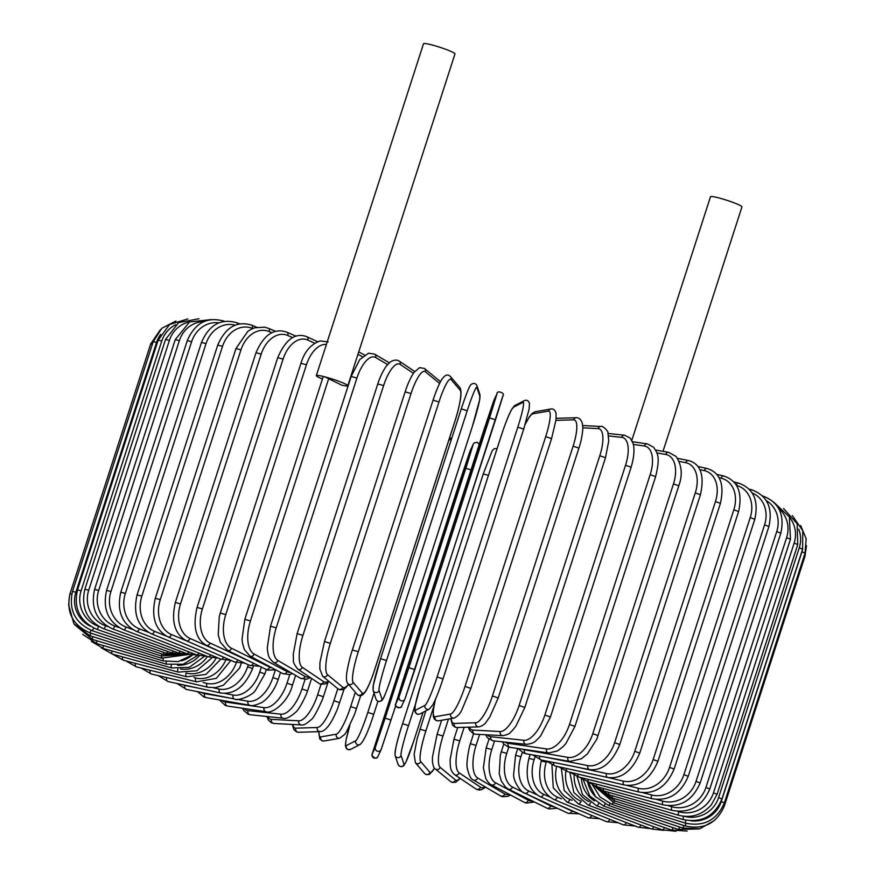 <?xml version="1.0" encoding="UTF-8"?>
<svg xmlns="http://www.w3.org/2000/svg" width="875" height="875" viewBox="0 0 875 875"><rect width="100%" height="100%" fill="white"/><g stroke="black" fill="none" stroke-linecap="round" stroke-linejoin="round"><path stroke-width="1.31" d="M662.998 451.358L741.956 206.894A16.527 1.663 -162.1 0 0 718.988 197.958A16.527 1.663 -162.1 0 0 710.5 196.733L631.805 440.377M347.791 385.777A16.527 1.663 -162.1 0 0 324.822 376.83L341.808 385.175A16.527 1.663 -162.1 0 0 347.791 385.777L454.978 53.911A16.527 1.663 -162.1 0 0 432.009 44.964A16.527 1.663 -162.1 0 0 423.522 43.75L316.334 375.616A16.527 1.663 -162.1 0 0 322.438 378.995M328.825 378.252L250.436 620.944L244.825 619.303L323.214 376.6L324.822 376.83A16.527 1.663 -162.1 0 0 316.334 375.616M220.784 659.159L205.898 674.45L186.67 676.791L123.408 660.22A3.117 1.52 -75.3 0 1 122.708 656.917M186.244 673.083A28.066 24.358 -61.9 0 0 215.983 658.284M186.67 676.791A3.117 1.52 -75.3 0 1 186.08 673.083M125.913 660.877L136.402 666.859A3.117 1.75 -76 0 1 135.461 663.37M193.966 677.589L195.727 678.027A28.066 23.078 -63.7 0 0 225.586 660.428M136.402 666.859L196.558 681.844A3.117 1.75 -76 0 1 195.727 678.027M141.159 668.041L151.298 673.98A3.117 1.969 -76.8 0 1 150.161 670.283M203.066 682.511L206.817 683.386A28.066 21.623 -65.1 0 0 236.338 662.648M151.298 673.98L207.911 687.258A3.117 1.969 -76.8 0 1 206.817 683.386M207.911 687.258L215.458 687.63L223.409 685.234L239.673 668.008L241.216 663.403M158.255 675.609L168.022 681.516A3.117 2.166 -77.7 0 1 166.677 677.589L166.928 677.644M166.053 677.436A28.066 19.994 -66.2 0 0 166.677 677.589M213.434 687.794L219.297 689.073A28.066 19.994 -66.2 0 0 247.614 666.805L248.27 664.748M168.022 681.516L220.631 693A3.117 2.166 -77.7 0 1 219.297 689.073M220.631 693C234.325 694.695 244.967 686.58 252.58 668.642L247.614 666.805M177.089 683.495L186.419 689.423A3.117 2.352 -78.8 0 1 184.833 685.442L198.22 688.111M182.262 684.622A28.066 18.222 -67.2 0 0 184.833 685.442M224.897 693.416L233.067 695.034A28.066 18.222 -67.2 0 0 259.733 672.066L261.341 667.089M186.419 689.423L234.642 699.016A3.117 2.352 -78.8 0 1 233.067 695.034M234.642 699.016C236.436 701.367 252.044 696.259 255.609 690.145L264.884 673.947L259.733 672.066M197.509 691.633L203.853 696.938L206.358 697.638A3.117 2.516 -80 0 1 204.542 693.612L229.556 698.009M201.228 692.377A28.066 16.308 -68 0 0 204.542 693.612M236.928 699.3L248.019 701.247A28.066 16.308 -68 0 0 272.902 677.534L275.384 669.834M206.358 697.638L249.834 705.272A3.117 2.516 -80 0 1 248.019 701.247M249.834 705.272C251.727 706.223 255.555 705.37 261.33 702.712C264.195 701.586 273.394 693.798 278.217 679.448L272.902 677.534M219.384 699.923L225.334 705.469L227.697 706.103A3.117 2.669 -81.7 0 1 225.652 702.034L264.042 707.645A28.066 14.273 -68.7 0 0 287.011 683.178L289.811 674.538M221.955 700.383A28.066 14.273 -68.7 0 0 225.652 702.034M227.697 706.103L266.087 711.703A3.117 2.669 -81.7 0 1 264.042 707.645M266.087 711.703C271.469 714.438 287.984 702.723 292.48 685.114L287.011 683.178M242.572 708.269L243.731 710.5L248.27 714.262L250.294 714.733A3.117 2.8 -83.9 0 1 247.997 710.642L281.006 714.186A28.066 12.13 -69.3 0 0 301.962 688.942L305.036 679.448M244.223 708.509A28.066 12.13 -69.3 0 0 247.997 710.642M250.294 714.733L283.303 718.277A3.117 2.8 -83.9 0 1 281.006 714.186M283.303 718.277C285.764 719.184 289.756 717.27 295.291 712.567C298.025 710.598 301.766 704.364 306.534 693.864L307.562 690.9L301.962 688.942M266.919 716.527L268.308 719.906L271.206 722.717L273.995 723.483A3.117 2.898 -87 0 1 271.414 719.37L298.791 720.825A28.066 9.887 -69.9 0 0 317.647 694.794L321.027 684.327M267.87 716.625A28.066 9.887 -69.9 0 0 271.414 719.37M273.995 723.483L301.372 724.938A3.117 2.898 -87 0 1 298.791 720.825M301.372 724.938C303.341 725.572 306.491 723.898 310.833 719.917C312.955 718.922 316.805 712.152 322.383 699.584L323.356 696.762L317.647 694.794M292.337 724.456L293.923 729.717L296.691 731.959L298.648 732.266A3.117 2.986 -91.7 0 1 295.728 728.153L317.264 727.508A28.066 7.569 -70.5 0 0 333.922 700.689L337.794 688.702M292.786 724.489A28.066 7.569 -70.5 0 0 295.728 728.153M298.648 732.266L320.184 731.62A3.117 2.986 -91.7 0 1 317.264 727.508M339.588 702.691L333.922 700.689M318.828 731.664L319.703 738.795L322.066 740.83L324.177 740.983A3.117 3.052 -100 0 1 320.742 736.914L336.284 734.169A28.066 5.206 -71 0 0 350.689 706.573L355.305 692.267M318.981 731.664A28.066 5.206 -71 0 0 320.742 736.914M324.177 740.983L339.719 738.238A3.117 3.052 -100 0 1 336.284 734.169M356.486 708.564L350.689 706.573M349.792 725.681L346.117 739.736L345.406 745.784L346.314 748.464L347.9 749.591L350.634 749.361A3.117 3.084 -117.1 0 1 346.27 745.598L355.688 740.786A28.066 2.789 -71.5 0 0 367.806 712.403L374.03 693.153M349.836 725.583A28.066 2.789 -71.5 0 0 346.27 745.598M451.566 438.867L448.787 440.289M373.691 714.372L377.912 701.367L373.713 714.317L367.806 712.403M350.634 749.361L360.052 744.548A3.117 3.084 -117.1 0 1 355.688 740.786M469.973 451.216A3.117 3.106 25.2 0 1 470.116 450.855L372.127 754.141L375.353 747.294L385.142 718.145L465.828 468.366L473.2 444.358L469.973 451.216L460.173 480.364L371.886 755.344C374.85 758.669 376.863 759.03 377.912 756.438A3.117 3.106 -154.8 0 1 373.953 757.991A3.117 3.106 -154.8 0 1 372.127 754.141M375.353 747.294A3.117 3.106 -154.8 0 0 377.18 751.133A3.117 3.106 -154.8 0 0 381.139 749.58L395.752 705.611L381.281 749.219M391.081 720.07L385.142 718.145M471.034 469.82L465.828 468.366M479.248 444.38L477.214 442.236L473.998 443.023L473.342 443.997A3.117 3.106 25.2 0 0 473.2 444.358M415.483 704.036L408.505 725.616A28.066 2.078 107.5 0 0 401.045 755.497L404.042 764.345A3.117 3.095 161.3 0 1 398.114 764.411C399.492 766.762 401.308 767.244 403.572 765.844L405.858 762.311L413.744 741.114L423.03 712.337M404.042 764.345A28.066 2.078 107.5 0 0 413.744 741.092M402.587 723.702L483.252 473.966L402.577 723.745A28.066 2.078 -72.5 0 0 395.117 753.637M401.045 755.497A3.117 3.095 161.3 0 1 395.128 755.562L398.114 764.411M408.505 725.616L402.577 723.723C397.25 739.823 394.767 750.444 395.128 755.562M488.447 475.387L483.252 473.933L492.22 450.712L494.419 448.58L497.088 448.613M433.934 705.961L425.852 730.964A28.066 4.495 107 0 0 420.722 761.567L429.898 772.33A28.066 4.495 107 0 0 434.459 768.108M429.898 772.33A3.117 3.062 139.5 0 1 424.583 773.456L426.42 774.681L429.57 774.342L434.536 768.195M420.722 761.567A3.117 3.062 139.5 0 1 415.395 762.694L424.583 773.456M425.852 730.964L419.967 729.159M448.481 719.053L442.98 736.072A28.066 6.88 106.4 0 0 440.136 767.364L455.448 779.964A28.066 6.88 106.4 0 0 459.966 778.247M455.448 779.964A3.117 3.008 129.5 0 1 450.57 781.517L452.277 782.436L455.809 782.206L460.25 778.444M440.136 767.364A3.117 3.008 129.5 0 1 435.258 768.917L450.57 781.517M442.98 736.072L437.117 734.256L432.436 757.17L432.458 761.655C433.103 766.128 434.044 768.545 435.258 768.917M464.155 727.311L459.758 740.906A28.066 9.209 105.9 0 0 459.178 772.855L480.484 787.194A28.066 9.209 105.9 0 0 484.991 786.778M480.484 787.194A3.117 2.931 123.9 0 1 475.913 788.977L478.866 790.027L481.37 789.753L485.669 787.172M459.178 772.855A3.117 2.931 123.9 0 1 454.595 774.638L475.913 788.977M459.758 740.906L453.961 739.134L450.1 759.828L450.319 765.559C450.548 769.453 451.981 772.483 454.595 774.638M479.62 734.42L476.066 745.423A28.066 11.473 105.3 0 0 477.663 777.984L504.831 793.964A28.066 11.473 105.3 0 0 509.206 794.292M504.831 793.964A3.117 2.833 120.5 0 1 500.5 795.9L502.403 796.709L507.883 796.338L510.475 794.97M477.663 777.984A3.117 2.833 120.5 0 1 473.342 779.931L500.5 795.9M476.066 745.423L470.356 743.717L469.448 746.736C467.075 758.242 466.408 765.625 467.458 768.906C469.087 775.677 471.045 779.352 473.342 779.931M494.55 740.983L491.772 749.602A28.066 13.65 104.7 0 0 495.48 782.731L528.281 800.22A28.066 13.65 104.7 0 0 532.372 800.953M491.772 749.602L486.161 747.95L488.994 739.178M495.48 782.731A3.117 2.702 118.1 0 1 491.378 784.788C489.825 784.416 487.933 782.228 485.691 778.247L483.383 767.856L486.161 747.95M528.281 800.22A3.117 2.702 118.1 0 1 524.18 802.277L491.378 784.788M525.175 793.319L550.67 805.908A28.066 15.717 104 0 0 554.28 806.827M550.67 805.908A3.117 2.559 116.3 0 1 546.788 808.084L549.183 808.959L557.375 808.259M508.791 747.075L506.745 753.397A28.066 15.717 104 0 0 512.487 787.041L524.016 792.739M512.487 787.041A3.117 2.559 116.3 0 1 508.594 789.217L546.788 808.084M506.745 753.397L501.277 751.822L500.325 755.125L499.22 773.697L501.277 780.959L505.531 787.106L508.594 789.217M556.117 803.698L571.834 810.994A28.066 17.675 103.2 0 0 574.689 811.891M571.834 810.994A3.117 2.406 114.9 0 1 568.159 813.269L579.097 813.827M522.309 752.402L520.898 756.787A28.066 17.675 103.2 0 0 528.544 790.902L536.78 794.719M528.544 790.902A3.117 2.406 114.9 0 1 524.869 793.177L568.159 813.269M520.898 756.787L515.572 755.278L513.614 774.659C513.363 782.228 522.178 793.68 524.869 793.177M587.628 813.695L591.598 815.434A28.066 19.491 102.3 0 0 593.141 816.014M591.598 815.434A3.117 2.22 113.8 0 1 588.142 817.819L599.419 818.661M534.953 757.105L534.1 759.752A28.066 19.491 102.3 0 0 543.539 794.259L549.631 796.95M543.539 794.259A3.117 2.22 113.8 0 1 540.094 796.633L588.142 817.819M534.1 759.752L528.948 758.308C524.595 777.35 528.314 790.125 540.094 796.633M609.766 819.339A3.117 2.023 112.8 0 1 606.594 821.68L618.198 822.752M546.569 761.316L546.263 762.245A28.066 21.153 101.2 0 0 557.353 797.103L561.477 798.842M557.353 797.103A3.117 2.023 112.8 0 1 554.137 799.586L606.594 821.68M546.263 762.245L541.286 760.889C537.031 779.811 541.308 792.706 554.137 799.586M626.248 822.555A3.117 1.816 112 0 1 623.361 824.841L635.283 826.077M556.697 766.336A28.066 22.662 100 0 0 569.887 799.422L572.119 800.319M569.887 799.422A3.117 1.816 112 0 1 566.902 801.992L623.361 824.841M640.927 825.005A3.117 1.586 111.3 0 1 638.334 827.269L650.541 828.625M565.863 771.159A28.066 23.997 98.3 0 0 581.033 801.172L581.427 801.325M581.033 801.172A3.117 1.586 111.3 0 1 578.298 803.841L638.334 827.269M653.691 826.678A3.117 1.345 110.7 0 1 651.394 828.953L663.961 830.386M574.142 775.239A28.066 25.156 96.1 0 0 589.137 801.686M590.592 802.736A3.117 1.345 110.7 0 1 588.252 805.12L651.394 828.953M664.453 827.575A3.117 1.094 110.1 0 1 662.452 829.872L675.981 831.25M581.405 778.761A28.066 26.119 93 0 0 594.508 800.866M598.598 803.698A3.117 1.094 110.1 0 1 596.663 805.831L662.452 829.872M673.127 827.684A3.117 0.842 109.5 0 1 671.398 830.036L687.17 831.064M587.661 781.933A28.066 26.873 88.3 0 0 596.148 797.344M605.041 803.983A3.117 0.842 109.5 0 1 603.477 805.952L671.398 830.036M679.634 827.006A3.117 0.58 109 0 1 678.191 829.423L699.038 828.964M609.886 803.6A3.117 0.58 109 0 1 608.65 805.492L678.191 829.423M683.933 825.552L682.773 828.056L699.814 828.789L714.591 820.345M613.091 802.561L612.139 804.453L682.773 828.056M686 823.32L685.114 825.934C703.708 830.025 716.778 823.386 724.314 806.017L723.406 805.47M804.191 555.745L804.989 556.227L724.314 806.017M614.6 800.866L613.922 802.845L685.114 825.934M724.369 802.889L721.273 801.566L801.948 551.786L805.044 553.109L724.369 802.889C716.822 820.269 703.763 826.995 685.18 823.08L685.836 820.236M691.108 820.837A28.066 27.847 -18.7 0 0 721.273 801.566M801.948 551.786A28.066 27.847 -18.7 0 0 802.703 548.975M614.403 798.591L613.988 800.669L685.18 823.08M721.941 798.995L718.594 797.584L799.269 547.805L802.616 549.216L721.941 798.995C714.394 816.386 701.411 823.222 682.981 819.514L683.452 816.266M684.556 816.375A28.066 27.562 -40.5 0 0 718.594 797.584M799.269 547.805A28.066 27.562 -40.5 0 0 798.744 529.233M612.489 795.769L612.325 797.956L682.981 819.514M717.073 794.347L713.464 792.87L794.15 543.08L797.748 544.567L717.073 794.347L711.386 804.781C702.286 814.92 691.338 818.409 678.541 815.259A3.117 0.766 106.4 0 1 678.792 811.737A28.066 27.059 -50.5 0 0 713.464 792.87M677.469 811.355L678.792 811.737M794.15 543.08A28.066 27.059 -50.5 0 0 789.6 517.464M608.869 792.411A3.117 0.766 106.4 0 0 608.945 794.719L678.541 815.259M709.789 788.998L705.939 787.434L786.614 537.655L790.475 539.208L709.789 788.998C702.231 806.466 689.598 813.575 671.891 810.348A3.117 1.028 105.9 0 1 671.858 806.75A28.066 26.359 -56.1 0 0 705.939 787.434M668.183 805.7L671.858 806.75M786.614 537.655A28.066 26.359 -56.1 0 0 778.684 508.517M603.564 788.539A3.117 1.028 105.9 0 0 603.892 790.989L671.891 810.348M700.153 782.961L696.052 781.342L776.737 531.562L780.828 533.181L700.153 782.961C692.584 800.494 680.225 807.778 663.075 804.825A3.117 1.28 105.3 0 1 662.769 801.15A28.066 25.463 -59.5 0 0 696.052 781.342M656.644 799.477L662.769 801.15M776.737 531.562A28.066 25.463 -59.5 0 0 766.227 500.588M596.63 784.175A3.117 1.28 105.3 0 0 597.198 786.789L663.075 804.825M750.291 490.427A3.117 1.52 -75.3 0 1 751.592 489.77C767.222 495.513 772.997 507.773 768.906 526.531L764.575 524.847A28.066 24.358 -61.9 0 0 752.183 492.975M768.906 526.531L688.231 776.311L683.9 774.627L764.575 524.847M642.895 792.706L651.591 794.981A28.066 24.358 -61.9 0 0 683.9 774.627M651.591 794.981A3.117 1.52 104.7 0 0 652.17 798.733C668.631 801.38 680.652 793.909 688.231 776.311M588.098 779.362A3.117 1.52 104.7 0 0 588.908 782.163L652.17 798.733M674.122 769.081L669.561 767.342L750.236 517.562L754.797 519.302L674.122 769.081C666.52 786.778 654.905 794.445 639.253 792.105A3.117 1.75 104 0 1 638.411 788.298A28.066 23.078 -63.7 0 0 669.561 767.342M626.927 785.433L638.411 788.298M750.236 517.562A28.066 23.078 -63.7 0 0 736.488 485.428M578.058 774.123A3.117 1.75 104 0 0 579.086 777.12L639.253 792.105M736.323 485.166A3.117 1.75 -76 0 1 738.598 483.131L733.841 481.939M657.913 761.338L653.144 759.544L733.83 509.764L738.598 511.558L657.913 761.338C650.311 779.144 639.144 787.03 624.433 785.006A3.117 1.969 103.2 0 1 623.339 781.134A28.066 21.623 -65.1 0 0 653.144 759.544M607.633 777.448L623.339 781.134M733.83 509.764A28.066 21.623 -65.1 0 0 721.175 478.209L719.064 477.706M566.573 768.491A3.117 1.969 103.2 0 0 567.82 771.728L624.433 785.006M721.175 478.209A3.117 1.969 -76.8 0 1 723.702 476.011L716.745 474.381M639.756 753.134L634.791 751.297L715.466 501.506L720.431 503.355L639.756 753.134C632.144 771.072 621.491 779.188 607.808 777.492A3.117 2.166 102.3 0 1 606.473 773.555A28.066 19.994 -66.2 0 0 634.791 751.297M576.198 766.948L606.473 773.555M715.466 501.506A28.066 19.994 -66.2 0 0 704.32 470.63L699.891 469.667M553.744 762.486A3.117 2.166 102.3 0 0 555.188 766.008L607.808 777.492M704.32 470.63A3.117 2.166 -77.7 0 1 706.978 468.464L697.911 466.484M619.773 744.527L614.622 742.645L695.297 492.866L700.448 494.747L619.773 744.527C612.161 762.628 602.077 770.984 589.531 769.606A3.117 2.352 101.2 0 1 587.945 765.625A28.066 18.222 -67.2 0 0 614.622 742.645M544.753 757.028L587.945 765.625M695.297 492.866A28.066 18.222 -67.2 0 0 685.792 462.7L679.098 461.366M539.689 756.142A3.117 2.352 101.2 0 0 541.297 760.014L589.531 769.606M685.792 462.7A3.117 2.352 -78.8 0 1 688.581 460.556L677.491 458.347M598.117 735.591L592.791 733.677L673.477 483.897L678.792 485.811L596.827 739.112L587.377 753.933L581.23 758.855L569.723 761.414A3.117 2.516 100 0 1 567.908 757.389A28.066 16.308 -68 0 0 592.791 733.677M522.375 749.164A28.066 16.308 -68 0 0 524.431 749.766L567.908 757.389M673.477 483.897A28.066 16.308 -68 0 0 665.755 454.464L656.841 452.9M524.431 749.766A3.117 2.516 100 0 0 526.247 753.78L569.723 761.414M665.755 454.464A3.117 2.516 -80 0 1 668.642 452.342L655.616 450.056M574.952 726.392L569.483 724.456L650.158 474.677L655.627 476.602L574.952 726.392L565.906 743.509L563.161 746.572L557.681 750.87L548.559 752.981A3.117 2.669 98.3 0 1 546.503 748.923A28.066 14.273 -68.7 0 0 569.483 724.456M505.017 742.098A28.066 14.273 -68.7 0 0 508.113 743.312L546.503 748.923M650.158 474.677A28.066 14.273 -68.7 0 0 644.35 445.998L633.281 444.38M508.113 743.312A3.117 2.669 98.3 0 0 510.169 747.37L548.559 752.981M644.35 445.998A3.117 2.669 -81.7 0 1 647.303 443.887L632.428 441.711M550.452 716.997L544.863 715.039L625.537 465.259L631.137 467.206L550.452 716.997L540.564 735.962L538.136 738.708C535.566 740.6 535.041 743.477 526.192 744.373A3.117 2.8 96.1 0 1 523.895 740.283A28.066 12.13 -69.3 0 0 544.863 715.039M487.298 734.825A28.066 12.13 -69.3 0 0 490.886 736.739L523.895 740.283M625.537 465.259A28.066 12.13 -69.3 0 0 621.742 437.358L608.552 435.936M490.886 736.739A3.117 2.8 96.1 0 0 493.183 740.83L526.192 744.373M621.742 437.358A3.117 2.8 -83.9 0 1 624.706 435.247L608.081 433.464M524.814 707.47L519.105 705.512L599.791 455.733L605.5 457.691L524.814 707.47L515.998 725.987L512.356 730.581C509.972 732.277 510.781 734.147 502.83 735.656A3.117 2.898 93 0 1 500.259 731.544A28.066 9.887 -69.9 0 0 519.105 705.512M469.252 727.158A28.066 9.887 -69.9 0 0 472.883 730.078L500.259 731.544M599.791 455.733A28.066 9.887 -69.9 0 0 598.106 428.608L582.772 427.798M472.883 730.078A3.117 2.898 93 0 0 475.453 734.202L502.83 735.656M598.106 428.608A3.117 2.898 -87 0 1 601.005 426.497L582.663 425.523M498.094 697.944L492.428 695.942L573.114 446.163L578.911 448.12L498.236 697.9L489.923 716.712L485.887 722.433C484.52 724.555 482.125 726.042 478.691 726.873A3.117 2.986 88.3 0 1 475.77 722.761A28.066 7.569 -70.5 0 0 492.428 695.942M451.139 718.583A28.066 7.569 -70.5 0 0 454.234 723.406L475.77 722.761M573.114 446.163A28.066 7.569 -70.5 0 0 573.617 419.825L555.964 420.361M454.234 723.406A3.117 2.986 88.3 0 0 457.155 727.519L478.691 726.873M573.617 419.825A3.117 2.986 -91.7 0 1 576.352 417.714L556.172 418.316M470.827 688.395L465.03 686.405L545.705 436.614L551.502 438.616M435.509 699.223A28.066 5.206 -71 0 0 435.083 716.745L450.625 714A28.066 5.206 -71 0 0 465.03 686.405M450.625 714A3.117 3.052 80 0 0 454.059 718.069C457.395 716.559 459.977 713.869 461.792 709.997L470.892 688.352L551.578 438.572L556.03 419.77L556.062 413.438C555.133 410.025 553.383 408.548 550.823 408.997L535.281 411.742A3.117 3.052 -100 0 0 532.93 413.82A28.066 5.206 -71 0 0 525.066 424.769M545.705 436.614A28.066 5.206 -71 0 0 548.461 411.075L532.93 413.82M435.083 716.745A3.117 3.052 80 0 0 438.517 720.814L454.059 718.069M548.461 411.075A3.117 3.052 -100 0 1 550.823 408.997M443.002 678.934L437.117 676.966L517.792 427.175L523.698 429.122L443.023 678.869C439.359 690.102 436.012 698.655 432.972 704.572L429.363 709.1A3.117 3.084 62.9 0 1 424.998 705.337A28.066 2.789 -71.5 0 0 437.117 676.966M517.792 427.175A28.066 2.789 -71.5 0 0 522.845 402.413A3.117 3.084 -117.1 0 1 524.366 400.619C526.717 399.656 528.423 400.553 529.484 403.309L529.091 409.15L523.698 429.122L443.023 678.902M522.845 402.413L513.428 407.225A28.066 2.789 -71.5 0 0 501.309 435.608L420.634 685.387A28.066 2.789 -71.5 0 0 415.581 710.161L424.998 705.337M415.581 710.161A3.117 3.084 62.9 0 0 419.945 713.923L429.363 709.1M513.428 407.225A3.117 3.084 -117.1 0 1 514.948 405.442L511.339 409.97C508.298 415.887 504.941 424.441 501.287 435.63L420.602 685.42L415.22 705.381L414.827 711.233C415.887 713.989 417.594 714.886 419.945 713.923M405.027 698.764L414.827 669.627L408.887 667.702L489.573 417.911L495.502 419.836L404.884 699.136A3.117 3.106 25.2 0 1 400.925 700.689A3.117 3.106 25.2 0 1 399.098 696.839L408.887 667.702M502.873 395.839L414.827 669.616M489.573 417.911L496.945 393.914L493.719 400.772L483.919 429.909L403.244 679.7L395.872 703.697L399.098 696.839M395.872 703.697A3.117 3.106 25.2 0 0 397.698 707.547A3.117 3.106 25.2 0 0 401.658 705.994L404.884 699.136M493.719 400.772A3.117 3.106 -154.8 0 1 493.861 400.4L395.762 703.763C393.236 706.508 402.03 709.581 401.658 705.994M496.945 393.914A3.117 3.106 -154.8 0 1 497.088 393.553L493.861 400.4M386.509 660.548L380.581 658.656L461.256 408.877L467.195 410.769L386.509 660.548A28.066 2.078 107.5 0 0 379.05 690.441L382.036 699.278A28.066 2.078 107.5 0 0 391.748 676.025L472.423 426.234A28.066 2.078 107.5 0 0 479.883 396.353L476.897 387.505A28.066 2.078 107.5 0 0 467.195 410.769M373.122 688.57A28.066 2.078 -72.5 0 1 380.581 658.678L373.341 685.092L373.133 690.495A3.117 3.095 -18.7 0 0 379.05 690.441M373.133 690.495L376.119 699.344A3.117 3.095 -18.7 0 0 382.036 699.278M472.413 426.278L391.748 676.025C384.694 697.123 382.944 699.366 381.916 700.448C379.312 702.111 377.377 701.75 376.119 699.344M476.897 387.505A3.117 3.095 161.3 0 0 476.886 385.58L479.872 394.417L479.664 399.82L472.423 426.234M479.872 394.417A3.117 3.095 161.3 0 1 479.883 396.353M433.07 400.192L352.373 649.917C348.688 660.68 346.358 674.297 346.566 675.128C346.183 679.405 346.609 682.205 347.823 683.506A3.117 3.062 -40.5 0 0 353.15 682.38L362.327 693.142A28.066 4.495 107 0 0 374.358 670.6L455.033 420.82A28.066 4.495 107 0 0 460.173 390.217L450.986 379.455A28.066 4.495 107 0 0 438.966 401.986L358.28 651.766L352.395 649.972M358.28 651.766A28.066 4.495 107 0 0 353.15 682.38M450.986 379.455A3.117 3.062 139.5 0 0 450.417 376.523C447.847 373.931 445.091 374.752 442.148 378.973C441.919 379.302 439.403 382.441 434.438 396.014L433.048 400.127L438.966 401.986M347.823 683.506L357.011 694.269A3.117 3.062 -40.5 0 0 362.327 693.142M357.011 694.269C359.581 696.861 362.337 696.052 365.28 691.819C365.509 691.502 368.025 688.352 372.991 674.778L374.358 670.6M374.38 670.666L455.055 420.886C458.741 410.112 461.07 396.506 460.863 395.664C461.245 391.387 460.819 388.598 459.605 387.286A3.117 3.062 139.5 0 1 460.173 390.217M439.6 383.458L425.348 371.733A28.066 6.88 106.4 0 0 411.031 393.575L330.356 643.355L324.483 641.55L319.955 662.397L319.823 668.981L322.623 676.211A3.117 3.008 -50.5 0 0 327.512 674.658L342.814 687.258A28.066 6.88 106.4 0 0 348.425 684.195M330.356 643.355A28.066 6.88 106.4 0 0 327.512 674.658M405.234 391.869L411.031 393.575M322.623 676.211L337.936 688.811A3.117 3.008 -50.5 0 0 342.814 687.258M440.464 381.784L439.742 381.062A3.117 3.008 129.5 0 1 440.42 381.872M439.742 381.062L424.43 368.462A3.117 3.008 129.5 0 1 425.348 371.733M413.448 373.33L400.181 364.405A28.066 9.209 105.9 0 0 383.6 385.591L302.925 635.381L297.128 633.609L293.267 654.227L293.464 659.947C292.797 661.566 294.23 664.617 297.762 669.112A3.117 2.931 -56.1 0 0 302.334 667.33L323.652 681.669A28.066 9.209 105.9 0 0 328.486 681.034M302.925 635.381A28.066 9.209 105.9 0 0 302.334 667.33M377.934 383.983L383.6 385.591M297.762 669.112L319.08 683.452A3.117 2.931 -56.1 0 0 323.652 681.669M414.75 371.547L399.087 361.003A3.117 2.931 123.9 0 1 400.181 364.405M387.625 364.558L375.659 357.525A28.066 11.473 105.3 0 0 356.902 378.109L276.216 627.889L270.506 626.183L267.28 647.938L267.608 651.317C268.592 654.391 267.181 656.523 273.492 662.386A3.117 2.833 -59.5 0 0 277.823 660.45L304.981 676.43A28.066 11.473 105.3 0 0 309.203 676.802M276.216 627.889A28.066 11.473 105.3 0 0 277.823 660.45M270.506 626.183L351.181 376.392L356.902 378.109M273.492 662.386L300.65 678.366A3.117 2.833 -59.5 0 0 304.981 676.43M389.331 362.808L374.5 354.08A3.117 2.833 120.5 0 1 375.659 357.525M362.403 356.705L357.952 354.32M250.436 620.944A28.066 13.65 104.7 0 0 254.144 654.073L286.945 671.562A28.066 13.65 104.7 0 0 290.434 672.35M244.825 619.303L242.047 639.133L242.452 642.961L244.311 649.502L250.042 656.141A3.117 2.702 -61.9 0 0 254.144 654.073M250.042 656.141L282.844 673.619A3.117 2.702 -61.9 0 0 286.945 671.562M326.397 344.455A28.066 15.717 104 0 0 306.436 364.82L225.761 614.611L220.281 613.025L219.264 616.623L218.214 634.791L220.314 642.217L227.609 650.42A3.117 2.559 -63.7 0 0 231.503 648.255L269.686 667.111A28.066 15.717 104 0 0 272.125 667.909M225.761 614.611A28.066 15.717 104 0 0 231.503 648.255M220.281 613.025L300.967 363.245L306.436 364.82M227.609 650.42L265.792 669.287A3.117 2.559 -63.7 0 0 269.686 667.111M314.683 343.252L307.891 340.091A28.066 17.675 103.2 0 0 283.073 359.133L202.398 608.913L197.072 607.403C192.62 626.577 195.727 639.198 206.369 645.302A3.117 2.406 -65.1 0 0 210.044 643.027L253.072 662.998M202.398 608.913A28.066 17.675 103.2 0 0 210.044 643.027M197.072 607.403L277.747 357.623L283.073 359.133M206.369 645.302L249.659 665.394A3.117 2.406 -65.1 0 0 253.323 663.13M317.625 341.72L306.841 336.711A3.117 2.406 114.9 0 1 307.891 340.091M292.567 337.608L287.788 335.497A28.066 19.491 102.3 0 0 261.188 354.134L180.512 603.914L175.35 602.481C171.008 621.513 174.727 634.287 186.495 640.806A3.117 2.22 -66.2 0 0 189.952 638.433L222.031 652.564M180.512 603.914A28.066 19.491 102.3 0 0 189.952 638.433M175.35 602.481L256.025 352.691L261.188 354.134M186.495 640.806L234.555 661.981A3.117 2.22 -66.2 0 0 237.88 659.925M295.903 336.164L286.858 332.172A3.117 2.22 113.8 0 1 287.788 335.497M271.863 332.697L269.205 331.581A28.066 21.153 101.2 0 0 240.953 349.869L160.278 599.648L155.302 598.292C151.036 617.203 155.312 630.109 168.142 636.978A3.117 2.023 -67.2 0 0 171.369 634.506L190.4 642.523M160.278 599.648A28.066 21.153 101.2 0 0 171.369 634.506M155.302 598.292L235.977 348.502L240.953 349.869M168.142 636.978L220.598 659.083A3.117 2.023 -67.2 0 0 223.606 657.158M275.581 331.33L268.406 328.3A3.117 2.023 112.8 0 1 269.205 331.581M252.722 328.53L252.273 328.355A28.066 22.662 100 0 0 222.523 346.358L141.848 596.137L137.069 594.869C132.858 613.681 137.659 626.675 151.452 633.85A3.117 1.816 -68 0 0 154.438 631.28L166.272 636.07M141.848 596.137A28.066 22.662 100 0 0 154.438 631.28M137.069 594.869L217.744 345.078L222.523 346.358M151.452 633.85L207.911 656.698A3.117 1.816 -68 0 0 210.591 654.861M256.802 327.239L251.639 325.139A3.117 1.816 112 0 1 252.273 328.355M235.167 325.194A28.066 23.997 98.3 0 0 206.03 343.645L125.355 593.425L120.783 592.233C116.627 610.969 121.888 624.039 136.555 631.455A3.117 1.586 -68.7 0 0 139.289 628.786L148.411 632.341M125.355 593.425A28.066 23.997 98.3 0 0 139.289 628.786M120.783 592.233L201.469 342.453L206.03 343.645M136.555 631.455L196.591 654.883A3.117 1.586 -68.7 0 0 198.964 653.078M239.717 323.903L236.666 322.711A3.117 1.586 111.3 0 1 237.387 324.439M218.947 322.842A28.066 25.156 96.1 0 0 191.614 341.731L110.939 591.522L106.586 590.406C102.473 609.077 108.128 622.202 123.561 629.792A3.117 1.345 -69.3 0 0 126.033 627.025L132.694 629.541M110.939 591.522A28.066 25.156 96.1 0 0 126.033 627.025M106.586 590.406L187.272 340.627L191.614 341.731M123.561 629.792L186.703 653.625A3.117 1.345 -69.3 0 0 188.781 651.831M224.459 321.355L223.606 321.027A3.117 1.345 110.7 0 1 224 321.431M203.919 321.606A28.066 26.119 93 0 0 179.364 340.648L98.689 590.439L94.588 589.411C90.486 608.016 96.491 621.173 112.569 628.895A3.117 1.094 -69.9 0 0 114.778 626.03L119.066 627.594M98.689 590.439A28.066 26.119 93 0 0 114.778 626.03M94.588 589.411L175.263 339.631L179.364 340.648M112.569 628.895L178.358 652.936A3.117 1.094 -69.9 0 0 180.141 651.142M189.711 321.88A28.066 26.873 88.3 0 0 169.4 340.408L88.725 590.188L84.853 589.258C80.784 607.819 87.052 620.977 103.666 628.753A3.117 0.842 -70.5 0 0 105.612 625.789L107.581 626.489M88.725 590.188A28.066 26.873 88.3 0 0 105.612 625.789M84.853 589.258L165.539 339.467L169.4 340.408M103.666 628.753L171.598 652.837A3.117 0.842 -70.5 0 0 173.097 651.011M175.591 324.778A28.066 27.431 80 0 0 161.777 340.988L81.102 590.767L77.481 589.925C73.423 608.453 79.909 621.611 96.928 629.388A3.117 0.58 -71 0 0 98.58 626.38M81.102 590.767A28.066 27.431 80 0 0 98.306 626.216M77.481 589.925L158.156 340.145L161.777 340.988M96.928 629.388L166.48 653.319A3.117 0.58 -71 0 0 167.694 651.459M160.694 334.381A28.066 27.781 62.9 0 0 156.559 342.409L75.884 592.189L72.516 591.434C68.469 609.941 75.097 623.055 92.4 630.766L93.647 628.031M75.884 592.189A28.066 27.781 62.9 0 0 90.453 626.248M72.516 591.434L153.202 341.644L156.559 342.409M92.4 630.766L163.034 654.38L163.986 652.455M71.805 594.038L70.011 593.753C65.964 612.248 72.669 625.308 90.125 632.909L91.022 630.273M70.011 593.753L150.686 343.973L152.37 344.225M90.125 632.909L161.306 655.998L161.984 654.03M68.523 604.352L73.861 623.777L90.103 635.786L90.705 633.095M90.103 635.786L161.295 658.186L161.722 656.13M74.342 624.455L92.356 639.362L92.684 636.595M92.356 639.362L163.012 660.92L163.188 658.722M82.709 634.408L96.852 643.639A3.117 0.766 -73.6 0 1 96.906 640.752M181.344 660.833A28.066 27.059 -50.5 0 0 192.423 655.058M96.852 643.639L166.447 664.169A3.117 0.766 -73.6 0 1 166.392 661.741M91.416 641.43L103.556 648.561A3.117 1.028 -74.1 0 1 103.359 645.553M177.57 665.273A28.066 26.359 -56.1 0 0 199.391 655.78M103.556 648.561L171.555 667.92A3.117 1.028 -74.1 0 1 171.292 665.175M101.248 647.795L112.438 654.106A3.117 1.28 -74.7 0 1 111.978 650.956M180.447 668.992A28.066 25.463 -59.5 0 0 207.441 656.513M112.438 654.106L178.314 672.131A3.117 1.28 -74.7 0 1 177.866 668.97M123.408 660.22L112.634 654.161M196.558 681.844L216.366 678.333L230.88 660.384M253.269 666.52L252.58 668.642M266.317 669.528L264.884 673.947M280.503 672.372L278.217 679.448M295.619 675.402L292.48 685.114M311.598 678.42L307.562 690.9M328.005 682.358L323.356 696.762M320.184 731.62C322.372 731.686 324.767 730.22 327.359 727.202C328.136 726.381 332.084 722.028 337.553 708.728L344.127 689.019M339.719 738.238L344.684 734.453L346.609 731.598L354.517 714.427L360.73 695.603M360.052 744.548C363.847 741.212 368.397 731.139 373.713 714.35M449.181 439.075L451.959 437.642M381.139 749.58L377.912 756.438M470.116 450.855L473.342 443.997M413.744 741.114L423.041 712.337M415.395 762.694L414.137 754.272L417.123 738.784L425.819 710.916M441.634 720.267L437.117 734.256M457.723 727.508L453.961 739.134M473.55 733.819L470.356 743.717M534.439 801.981L526.28 803.108L524.18 802.277M503.814 743.969L501.277 751.822M517.759 748.486L515.572 755.278M530.184 754.48L528.948 758.308M541.559 760.058L541.286 760.889M566.902 801.992L553.262 787.806L551.939 764.958M578.298 803.841L564.189 790.464L561.433 768.972M588.252 805.12L573.825 792.531L569.855 772.308M596.663 805.831L582.509 794.609L577.073 776.519M603.477 805.952L589.794 796.009L583.297 779.92M608.65 805.492L595.58 796.72L588.405 782.502M612.139 804.453L600.075 797.027L592.495 785.017M613.922 802.845L595.58 787.062M806.477 545.639L804.989 556.227M613.988 800.669L597.461 788.266L608.945 794.719M800.658 525.525L806.159 538.781L805.044 553.109M612.325 797.956L598.653 789.283M792.291 515.572L802.78 530.666L802.616 549.216M783.584 508.55L797.158 523.742L797.748 544.567M603.892 790.989L593.534 785.498M773.752 502.184L789.337 516.884L790.475 539.208M597.198 786.789L587.387 781.703M762.562 495.884C778.805 502.075 784.897 514.511 780.828 533.181M588.908 782.163L579.327 777.186M751.592 489.77L749.087 489.114M579.086 777.12L569.691 772.166M738.598 483.131C753.506 488.37 758.898 500.434 754.797 519.302M567.82 771.728L558.633 766.752M723.702 476.011C737.767 480.692 742.733 492.537 738.598 511.558M555.188 766.008L546.252 760.998M706.978 468.464C720.136 472.533 724.62 484.159 720.431 503.355M541.297 760.014L532.645 754.906M688.581 460.556C700.755 463.947 704.703 475.344 700.448 494.747M526.247 753.78L523.633 753.036L517.913 748.508M668.642 452.342L675.992 456.433C681.844 465.052 682.784 474.852 678.792 485.811M510.169 747.37L507.85 746.758L503.781 743.936L502.195 741.803M647.303 443.887L653.68 447.322C657.355 453.327 660.625 455.984 655.627 476.602M493.183 740.83L487.627 737.92L485.614 734.737M624.706 435.247L630.263 438.156L632.877 442.936C633.609 444.653 635.633 451.894 631.137 467.206M475.453 734.202L473.462 733.786L469.405 729.969L468.366 727.191M601.005 426.497C601.913 424.911 608.792 431.419 607.917 432.884L608.737 440.934L605.5 457.691M457.155 727.519L455.197 727.212L452.495 725.069L450.767 718.648M576.352 417.714C578.889 417.495 580.858 419.289 582.269 423.106L582.761 427.044C583.089 426.738 582.455 437.959 578.911 448.12M438.517 720.814L436.395 720.65L434.339 719.086L433.278 716.373L433.311 710.041L435.345 699.584M525.208 424.298L529.331 416.905L532.284 413.328L535.281 411.742M524.366 400.619L514.948 405.442M497.088 393.553C496.716 389.955 505.509 393.028 502.983 395.773L495.502 419.836M380.581 658.656L461.256 408.877C468.311 387.789 470.061 385.547 471.089 384.475C473.692 382.802 475.628 383.173 476.886 385.58M450.417 376.523L459.605 387.286M324.483 641.55L405.158 391.759C408.002 383.119 411.075 376.534 414.389 372.006L419.617 367.62L424.43 368.462M337.936 688.811L339.697 689.741L342.748 689.653L345.516 687.991L348.6 684.403M297.128 633.609L377.803 383.83C381.391 372.531 386.947 364.995 386.903 365.433L390.239 362.031C393.597 359.877 396.55 359.538 399.087 361.003M319.08 683.452L320.873 684.283L325.642 683.823L329.022 681.472M300.65 678.366L306.622 679.241L310.373 677.6M374.5 354.08L368.528 353.205L359.778 359.527L351.181 376.392M282.844 673.619L289.592 674.581L292.556 673.597M358.728 351.914L364.525 355.009M265.792 669.287L268.144 670.163L275.603 669.758M328.212 341.906L320.195 340.933C310.887 344.159 304.478 351.597 300.967 363.245M249.659 665.394L259.613 666.236M306.841 336.711C295.367 332.347 285.666 339.314 277.747 357.623M234.555 661.981L244.683 663.086M286.858 332.172C274.148 327.786 263.878 334.622 256.025 352.691M220.598 659.083L230.912 660.373M268.406 328.3L264.611 327.152L254.702 327.797L250.698 329.514L247.833 331.341L235.977 348.502M207.911 656.698L218.389 658.142M251.639 325.139C236.764 320.688 225.466 327.337 217.744 345.078M196.591 654.883L207.222 656.425M236.666 322.711C220.872 318.237 209.136 324.811 201.469 342.453M186.703 653.625L197.531 655.222M223.606 321.027C207.014 316.553 194.906 323.083 187.272 340.627M178.358 652.936L189.711 654.555M211.039 319.605L189.547 321.967L175.263 339.631M171.598 652.837L184.133 654.369M199.019 318.73L178.631 322.623L165.539 339.467M166.48 653.319L181.475 654.511M187.83 318.927L169.542 324.516L158.156 340.145M163.034 654.38L182.252 654.489M175.963 321.016L161.831 328.267L153.202 341.644M161.306 655.998L184.537 654.423M160.409 329.634L150.686 343.973M161.295 658.186L187.698 654.62M163.012 660.92L178.216 661.631L192.052 655.014M166.447 664.169L183.225 664.245L197.848 655.331M171.555 667.92L189.306 667.33L204.236 656.491M178.314 672.131L196.831 670.764L211.848 657.88"/></g></svg>
